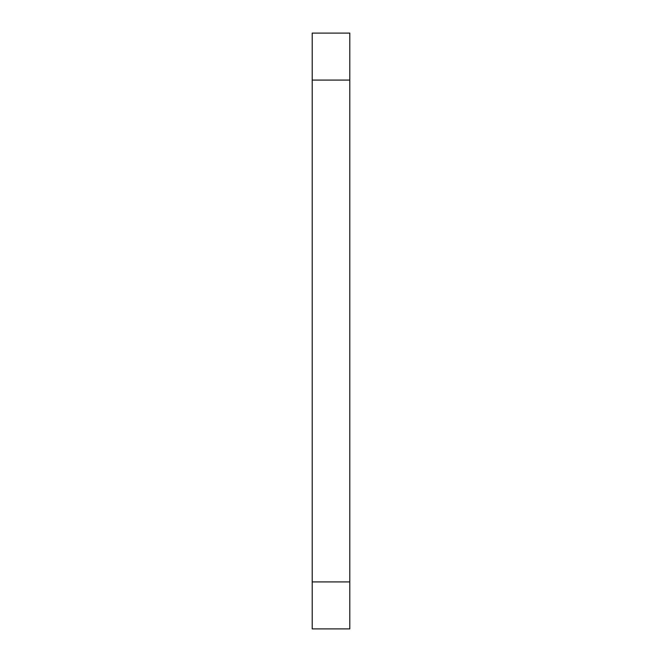 <?xml version="1.0" encoding="UTF-8"?>
<svg xmlns="http://www.w3.org/2000/svg" width="662" height="662" viewBox="0 0 662 662"><rect width="100%" height="100%" fill="white"/><g stroke="black" fill="none" stroke-linecap="round" stroke-linejoin="round"><path stroke-width="0.99" d="M312.207 80.085L312.207 628.9L349.793 628.9L349.793 33.1L312.207 33.1L312.207 80.085L349.793 80.085M312.207 581.915L349.793 581.915"/></g></svg>
